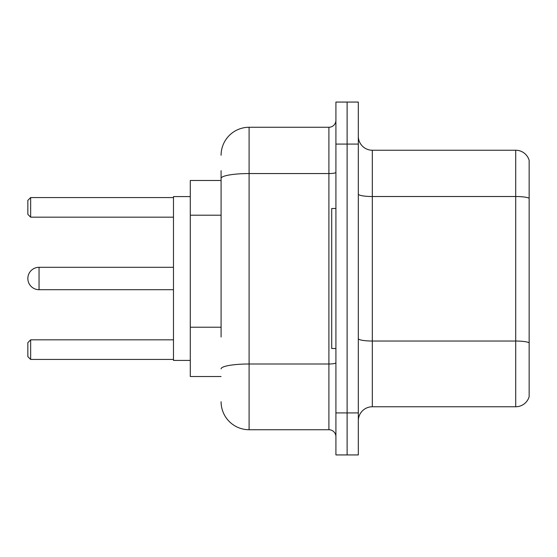 <?xml version="1.0" encoding="UTF-8"?>
<svg xmlns="http://www.w3.org/2000/svg" width="557" height="557" viewBox="0 0 557 557"><rect width="100%" height="100%" fill="white"/><g stroke="black" fill="none" stroke-linecap="round" stroke-linejoin="round"><path stroke-width="0.84" d="M221.087 205.394L221.087 170.679L221.087 180.482L190.285 180.482L190.285 376.518L221.087 376.518M221.087 337.02L221.087 170.679M335.913 412.925L335.913 454.937L347.115 454.937L347.115 412.925L347.115 454.937L358.318 454.937L358.318 412.925L347.115 412.925L347.115 144.075L347.115 412.925L335.913 412.925L335.913 144.075L347.115 144.075L347.115 102.063L347.115 144.075L358.318 144.075L358.318 412.925M358.318 144.075L358.318 102.063L335.913 102.063L335.913 144.075M221.087 155.278A28.003 28.003 0 0 1 249.097 127.268L249.097 429.732L328.909 429.732L328.909 127.268A7.004 7.004 0 0 0 335.913 120.27M249.097 127.268L328.909 127.268M335.913 436.73A7.004 7.004 0 0 0 328.909 429.732M249.097 429.732A28.003 28.003 0 0 1 221.087 401.722M358.318 420.772A14.002 14.002 0 0 1 372.32 406.763L515.705 406.763L515.705 150.237L372.32 150.237A14.002 14.002 0 0 1 358.318 136.228A14.002 14.002 0 0 0 372.32 150.237L372.32 406.763M529.15 160.319A14.002 14.002 0 0 0 515.705 150.237A14.002 14.002 0 0 1 529.15 160.319L529.15 396.681A14.002 14.002 0 0 1 515.705 406.763M529.15 198.466L529.15 342.778A14.002 2.43 180 0 0 515.705 341.03L372.32 341.03A14.002 2.43 -0 0 1 358.318 338.593M173.478 267.297L39.053 267.297A11.203 11.203 0 0 0 27.85 278.5A11.203 11.203 0 0 1 39.053 267.297L39.053 289.703A11.203 11.203 0 0 1 27.85 278.5M335.913 208.485L331.707 208.485L331.707 348.515L335.913 348.515M190.285 196.586L173.478 196.586L173.478 360.414L190.285 360.414M30.649 359.439L27.85 356.633L27.85 342.632L30.649 339.833L30.649 359.439L173.478 359.439M30.649 339.833L173.478 339.833M30.649 217.167L27.85 214.368L27.85 200.367L30.649 197.561L30.649 217.167L173.478 217.167M30.649 197.561L173.478 197.561M221.087 215.197L190.285 215.197M221.087 327.217L190.285 327.217M335.913 362.774A7.004 1.218 0 0 1 328.909 363.993L249.097 363.993A28.003 4.86 180 0 0 221.087 368.859M221.087 178.421A28.003 4.86 180 0 1 249.097 173.554L328.909 173.554A7.004 1.218 0 0 0 335.913 172.336M529.15 198.271A14.002 2.43 180 0 0 515.705 196.517L372.32 196.517A14.002 2.43 -0 0 1 358.318 194.087M173.478 289.703L39.053 289.703"/></g></svg>
